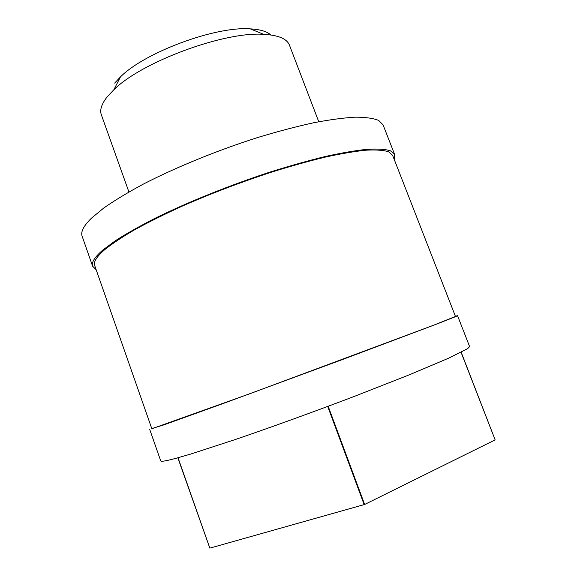 <?xml version="1.0" encoding="UTF-8"?>
<svg xmlns="http://www.w3.org/2000/svg" width="577" height="577" viewBox="0 0 577 577"><rect width="100%" height="100%" fill="white"/><g stroke="black" fill="none" stroke-linecap="round" stroke-linejoin="round"><path stroke-width="0.87" d="M318.764 121.74L289.474 45.222C287.007 38.789 278.402 35.161 263.667 34.339C224.424 31.288 141.675 61.898 113.857 89.752L107.286 96.72C101.581 103.932 99.597 109.962 101.35 114.809L128.909 191.975M394.221 159.447L394.625 154.47L383.085 124.913L378.692 120.442C373.456 118.278 365.688 117.189 355.374 117.167C343.618 117.831 329.647 119.706 313.455 122.8C296.181 126.594 277.616 131.498 257.768 137.499C217.493 150.308 175.66 167.409 143.053 184.251C127.596 192.595 114.506 200.507 103.788 207.994L91.404 218.221C83.622 225.895 80.528 231.904 82.136 236.238L92.608 266.192L96.15 269.704M394.625 154.47L390.542 150.842C385.523 149.248 377.935 148.707 367.794 149.234C356.197 150.417 342.349 152.761 326.25 156.28C309.041 160.456 290.512 165.649 270.649 171.874C230.317 185.022 188.225 201.972 155.249 218.2C139.591 226.206 126.298 233.714 115.357 240.724L102.648 250.187C94.592 257.205 91.245 262.542 92.608 266.192M104.704 249.675C96.684 256.642 93.344 261.936 94.7 265.55L151.838 428.769L250.382 393.543L433.875 325.118L455.462 316.456L392.627 155.343L388.602 151.765C383.64 150.193 376.161 149.667 366.157 150.179C354.725 151.347 341.079 153.662 325.219 157.124C308.269 161.235 290.007 166.356 270.447 172.48C240.032 182.491 210.67 193.684 182.361 206.068C164.56 214.19 148.693 222.058 134.773 229.689C122.209 237.024 112.19 243.682 104.704 249.675M455.39 316.275L457.547 315.691L455.253 316.773L435.671 324.469L341.173 360.026L221.965 403.958L164.048 424.816L151.773 428.581M457.547 315.691L469.613 346.611L467.673 348.616L448.711 358.144L409.692 374.668L354.747 396.24C314.083 411.733 270.274 427.586 234.796 439.696L190.771 454.034L175.848 458.354C165.996 460.987 160.947 461.824 160.709 460.879L149.753 429.548M178.033 457.756L209.84 548.136L177.846 457.806M461.182 352.237L495.138 439.883L364.642 504.471L209.84 548.136M328.176 406.273L364.642 504.471M364.174 504.644L327.714 406.446M495.138 439.883L461.066 352.302M270.865 34.973C266.978 31.439 260.126 29.405 250.324 28.872C215.697 26.059 144.899 52.247 120.442 76.914L114.657 83.11M120.442 76.914L113.857 89.752M250.324 28.872L263.667 34.339"/></g></svg>
